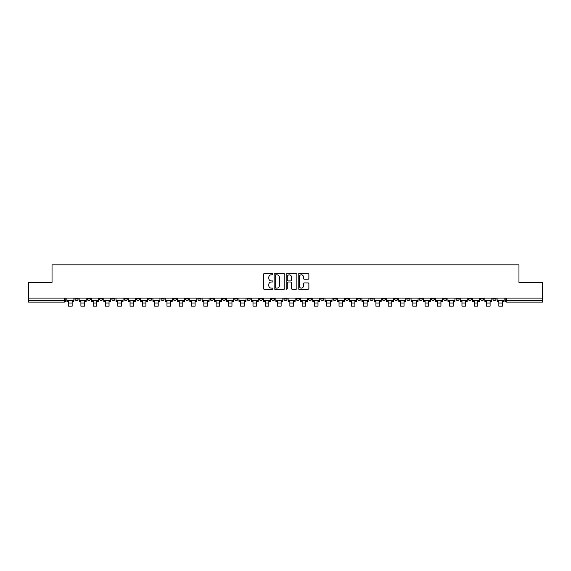 <?xml version="1.0" encoding="UTF-8"?>
<svg xmlns="http://www.w3.org/2000/svg" width="571" height="571" viewBox="0 0 571 571"><rect width="100%" height="100%" fill="white"/><g stroke="black" fill="none" stroke-linecap="round" stroke-linejoin="round"><path stroke-width="0.86" d="M272.895 274.266A0.542 0.542 0 0 0 272.353 273.73L264.137 273.73A0.771 0.771 0 0 0 263.359 274.501L263.359 288.419A0.771 0.771 0 0 0 264.137 289.197L272.353 289.197A0.542 0.542 0 0 0 272.895 288.655A0.542 0.542 0 0 0 272.353 288.112L271.289 288.112A2.477 2.477 0 0 1 268.813 285.636L268.813 284.479A2.477 2.477 0 0 1 271.289 282.003L272.353 282.003A0.542 0.542 0 0 0 272.895 281.46A0.542 0.542 0 0 0 272.353 280.918L271.289 280.918A2.477 2.477 0 0 1 268.813 278.448L268.813 277.285A2.477 2.477 0 0 1 271.289 274.808L272.353 274.808A0.542 0.542 0 0 0 272.895 274.266M480.596 298.091L480.596 298.954L483.751 298.954A1.577 1.577 0 0 1 482.174 300.532A1.577 1.577 0 0 1 480.596 298.954L480.596 298.091M406.845 298.091L406.845 298.954L409.999 298.954A1.577 1.577 0 0 1 408.422 300.532A1.577 1.577 0 0 1 406.845 298.954L406.845 298.091M394.554 298.091L394.554 298.954L397.702 298.954A1.577 1.577 0 0 1 396.131 300.532A1.577 1.577 0 0 1 394.554 298.954L394.554 298.091M320.802 298.091L320.802 298.954L323.95 298.954A1.577 1.577 0 0 1 322.379 300.532A1.577 1.577 0 0 1 320.802 298.954L320.802 298.091M308.511 298.091L308.511 298.954L311.659 298.954A1.577 1.577 0 0 1 310.082 300.532A1.577 1.577 0 0 1 308.511 298.954L308.511 298.091M296.213 298.091L296.213 298.954L299.368 298.954A1.577 1.577 0 0 1 297.791 300.532A1.577 1.577 0 0 1 296.213 298.954L296.213 298.091M271.632 298.091L271.632 298.954L274.787 298.954A1.577 1.577 0 0 1 273.209 300.532A1.577 1.577 0 0 1 271.632 298.954L271.632 298.091M247.05 298.954L247.05 298.091L247.05 298.954A1.577 1.577 0 0 0 248.621 300.532A1.577 1.577 0 0 1 247.05 298.954L250.198 298.954A1.577 1.577 0 0 1 248.621 300.532A1.577 1.577 0 0 0 250.198 298.954L250.198 298.091L250.198 298.954M234.76 298.954L234.76 298.091L234.76 298.954A1.577 1.577 0 0 0 236.33 300.532A1.577 1.577 0 0 1 234.76 298.954L237.907 298.954A1.577 1.577 0 0 1 236.33 300.532M222.462 298.954L222.462 298.091L222.462 298.954A1.577 1.577 0 0 0 224.039 300.532A1.577 1.577 0 0 1 222.462 298.954L225.616 298.954A1.577 1.577 0 0 1 224.039 300.532A1.577 1.577 0 0 0 225.616 298.954L225.616 298.091L225.616 298.954M210.171 298.091L210.171 298.954L213.326 298.954A1.577 1.577 0 0 1 211.748 300.532A1.577 1.577 0 0 1 210.171 298.954L210.171 298.091M197.88 298.091L197.88 298.954L201.035 298.954A1.577 1.577 0 0 1 199.457 300.532A1.577 1.577 0 0 1 197.88 298.954L197.88 298.091M185.589 298.091L185.589 298.954L188.737 298.954A1.577 1.577 0 0 1 187.167 300.532A1.577 1.577 0 0 1 185.589 298.954L185.589 298.091M173.299 298.954L173.299 298.091L173.299 298.954A1.577 1.577 0 0 0 174.869 300.532A1.577 1.577 0 0 1 173.299 298.954L176.446 298.954A1.577 1.577 0 0 1 174.869 300.532M148.71 298.954L148.71 298.091L148.71 298.954A1.577 1.577 0 0 0 150.287 300.532A1.577 1.577 0 0 1 148.71 298.954L151.865 298.954A1.577 1.577 0 0 1 150.287 300.532A1.577 1.577 0 0 0 151.865 298.954L151.865 298.091L151.865 298.954M136.419 298.954L136.419 298.091L136.419 298.954A1.577 1.577 0 0 0 137.996 300.532A1.577 1.577 0 0 1 136.419 298.954L139.574 298.954A1.577 1.577 0 0 1 137.996 300.532A1.577 1.577 0 0 0 139.574 298.954L139.574 298.091L139.574 298.954M124.128 298.954L124.128 298.091L124.128 298.954A1.577 1.577 0 0 0 125.706 300.532A1.577 1.577 0 0 1 124.128 298.954L127.283 298.954A1.577 1.577 0 0 1 125.706 300.532A1.577 1.577 0 0 0 127.283 298.954L127.283 298.091L127.283 298.954M111.837 298.954L111.837 298.091L111.837 298.954A1.577 1.577 0 0 0 113.415 300.532A1.577 1.577 0 0 1 111.837 298.954L114.985 298.954A1.577 1.577 0 0 1 113.415 300.532M99.547 298.954L99.547 298.091L99.547 298.954A1.577 1.577 0 0 0 101.117 300.532A1.577 1.577 0 0 1 99.547 298.954L102.694 298.954A1.577 1.577 0 0 1 101.117 300.532A1.577 1.577 0 0 0 102.694 298.954L102.694 298.091L102.694 298.954M87.249 298.954L87.249 298.091L87.249 298.954A1.577 1.577 0 0 0 88.826 300.532A1.577 1.577 0 0 1 87.249 298.954L90.404 298.954A1.577 1.577 0 0 1 88.826 300.532A1.577 1.577 0 0 0 90.404 298.954L90.404 298.091L90.404 298.954M308.104 279.183A0.771 0.771 0 0 0 308.875 278.405L308.875 274.501A0.771 0.771 0 0 0 308.104 273.73L298.976 273.73A0.771 0.771 0 0 0 298.205 274.501L298.205 288.419A0.771 0.771 0 0 0 298.976 289.197L308.104 289.197A0.771 0.771 0 0 0 308.875 288.419L308.875 283.701A0.771 0.771 0 0 0 308.104 282.93L304.2 282.93A0.771 0.771 0 0 0 303.422 283.701L303.422 286.042A2.07 2.07 0 0 1 301.352 288.112A2.07 2.07 0 0 1 299.29 286.042L299.29 276.878A2.07 2.07 0 0 1 301.352 274.808A2.07 2.07 0 0 1 303.422 276.878L303.422 278.405A0.771 0.771 0 0 0 304.2 279.183L308.104 279.183M28.55 298.091L28.55 282.409L52.032 282.409L52.032 264.837L518.968 264.837L518.968 282.409L542.45 282.409L542.45 298.091L28.55 298.091L28.55 300.532L65.822 300.532L65.822 298.091L65.822 300.532A1.577 1.577 0 0 1 64.245 302.109L28.55 302.109L28.55 300.532M284.822 274.501A0.771 0.771 0 0 0 284.051 273.73L274.922 273.73A0.771 0.771 0 0 0 274.151 274.501L274.151 288.419A0.771 0.771 0 0 0 274.922 289.197L284.051 289.197A0.771 0.771 0 0 0 284.822 288.419L284.822 274.501M286.949 273.73L296.078 273.73A0.771 0.771 0 0 1 296.849 274.501L296.849 288.419A0.771 0.771 0 0 1 296.078 289.197L292.174 289.197A0.771 0.771 0 0 1 291.396 288.419L291.396 282.773A0.771 0.771 0 0 0 290.625 282.003L288.034 282.003A0.771 0.771 0 0 0 287.263 282.773L287.263 288.655A0.542 0.542 0 0 1 286.721 289.197A0.542 0.542 0 0 1 286.178 288.655L286.178 274.501A0.771 0.771 0 0 1 286.949 273.73M505.178 298.091L505.178 300.532L542.45 300.532L542.45 302.109L506.755 302.109A1.577 1.577 0 0 1 505.178 300.532A1.577 1.577 0 0 0 506.755 302.109L506.755 298.091M542.45 298.091L542.45 300.532M496.042 298.091L496.042 298.954A1.577 1.577 0 0 1 494.465 300.532A1.577 1.577 0 0 1 492.887 298.954L496.042 298.954M492.887 298.091L492.887 298.954M483.751 298.091L483.751 298.954A1.577 1.577 0 0 1 482.174 300.532M471.453 298.091L471.453 298.954A1.577 1.577 0 0 1 469.883 300.532A1.577 1.577 0 0 1 468.306 298.954L471.453 298.954M468.306 298.091L468.306 298.954M459.163 298.091L459.163 298.954A1.577 1.577 0 0 1 457.585 300.532A1.577 1.577 0 0 1 456.015 298.954L459.163 298.954M456.015 298.091L456.015 298.954M446.872 298.091L446.872 298.954A1.577 1.577 0 0 1 445.294 300.532A1.577 1.577 0 0 1 443.717 298.954A1.577 1.577 0 0 0 445.294 300.532M443.717 298.091L443.717 298.954L446.872 298.954M434.581 298.091L434.581 298.954A1.577 1.577 0 0 1 433.004 300.532A1.577 1.577 0 0 1 431.426 298.954L434.581 298.954M431.426 298.091L431.426 298.954M422.29 298.091L422.29 298.954A1.577 1.577 0 0 1 420.713 300.532A1.577 1.577 0 0 1 419.135 298.954L422.29 298.954M419.135 298.091L419.135 298.954M409.999 298.091L409.999 298.954M397.702 298.091L397.702 298.954L397.702 298.091M385.411 298.091L385.411 298.954A1.577 1.577 0 0 1 383.833 300.532A1.577 1.577 0 0 1 382.263 298.954L385.411 298.954M382.263 298.091L382.263 298.954M373.12 298.091L373.12 298.954A1.577 1.577 0 0 1 371.543 300.532A1.577 1.577 0 0 1 369.965 298.954L373.12 298.954M369.965 298.091L369.965 298.954M360.829 298.091L360.829 298.954A1.577 1.577 0 0 1 359.252 300.532A1.577 1.577 0 0 1 357.674 298.954L360.829 298.954M357.674 298.091L357.674 298.954M348.538 298.091L348.538 298.954A1.577 1.577 0 0 1 346.961 300.532A1.577 1.577 0 0 1 345.384 298.954L348.538 298.954M345.384 298.091L345.384 298.954M336.24 298.091L336.24 298.954A1.577 1.577 0 0 1 334.67 300.532A1.577 1.577 0 0 1 333.093 298.954L336.24 298.954M333.093 298.091L333.093 298.954M323.95 298.091L323.95 298.954A1.577 1.577 0 0 1 322.379 300.532M311.659 298.091L311.659 298.954M299.368 298.954L299.368 298.091L299.368 298.954A1.577 1.577 0 0 1 297.791 300.532M287.077 298.091L287.077 298.954A1.577 1.577 0 0 1 285.5 300.532A1.577 1.577 0 0 1 283.923 298.954A1.577 1.577 0 0 0 285.5 300.532A1.577 1.577 0 0 0 287.077 298.954L283.923 298.954L283.923 298.091M274.787 298.954L274.787 298.091L274.787 298.954A1.577 1.577 0 0 1 273.209 300.532M262.489 298.091L262.489 298.954A1.577 1.577 0 0 1 260.918 300.532A1.577 1.577 0 0 1 259.341 298.954A1.577 1.577 0 0 0 260.918 300.532M259.341 298.091L259.341 298.954L262.489 298.954M237.907 298.091L237.907 298.954L237.907 298.091M213.326 298.954L213.326 298.091L213.326 298.954A1.577 1.577 0 0 1 211.748 300.532M201.035 298.954L201.035 298.091L201.035 298.954A1.577 1.577 0 0 1 199.457 300.532M188.737 298.954L188.737 298.091L188.737 298.954A1.577 1.577 0 0 1 187.167 300.532M176.446 298.091L176.446 298.954L176.446 298.091M164.155 298.954L164.155 298.091L164.155 298.954A1.577 1.577 0 0 1 162.578 300.532A1.577 1.577 0 0 1 161.001 298.954L164.155 298.954A1.577 1.577 0 0 1 162.578 300.532M161.001 298.091L161.001 298.954M114.985 298.091L114.985 298.954L114.985 298.091M78.113 298.091L78.113 298.954A1.577 1.577 0 0 1 76.535 300.532A1.577 1.577 0 0 1 74.958 298.954A1.577 1.577 0 0 0 76.535 300.532A1.577 1.577 0 0 0 78.113 298.954L78.113 298.091M74.958 298.091L74.958 298.954L78.113 298.954M64.245 298.091L64.245 302.109A1.577 1.577 0 0 0 65.822 300.532M275.772 274.808A0.542 0.542 0 0 0 275.236 275.35L275.236 287.57A0.542 0.542 0 0 0 275.772 288.112L276.892 288.112A2.477 2.477 0 0 0 279.369 285.636L279.369 277.285A2.477 2.477 0 0 0 276.892 274.808L275.772 274.808M291.396 276.921A2.07 2.07 0 0 0 289.326 274.851A2.07 2.07 0 0 0 287.263 276.921L287.263 280.147A0.771 0.771 0 0 0 288.034 280.918L290.625 280.918A0.771 0.771 0 0 0 291.396 280.147L291.396 276.921M66.886 300.532L73.895 300.532L73.895 301.317L72.16 301.317L72.16 306.163L68.62 306.163L68.62 301.317L66.886 301.317L66.886 298.091M73.895 300.532L73.895 298.091M79.176 300.532L86.185 300.532L86.185 301.317L84.458 301.317L84.458 306.163L80.911 306.163L80.911 301.317L79.176 301.317L79.176 298.091M86.185 300.532L86.185 298.091M91.467 300.532L98.483 300.532L98.483 301.317L96.749 301.317L96.749 306.163L93.201 306.163L93.201 301.317L91.467 301.317L91.467 298.091M98.483 300.532L98.483 298.091M103.758 300.532L110.774 300.532L110.774 301.317L109.04 301.317L109.04 306.163L105.492 306.163L105.492 301.317L103.758 301.317L103.758 298.091M110.774 300.532L110.774 298.091M116.049 300.532L123.065 300.532L123.065 301.317L121.33 301.317L121.33 306.163L117.783 306.163L117.783 301.317L116.049 301.317L116.049 298.091M123.065 300.532L123.065 298.091M128.347 300.532L135.356 300.532L135.356 301.317L133.621 301.317L133.621 306.163L130.074 306.163L130.074 301.317L128.347 301.317L128.347 298.091M135.356 300.532L135.356 298.091M140.637 300.532L147.646 300.532L147.646 301.317L145.912 301.317L145.912 306.163L142.372 306.163L142.372 301.317L140.637 301.317L140.637 298.091M147.646 300.532L147.646 298.091M152.928 300.532L159.937 300.532L159.937 301.317L158.21 301.317L158.21 306.163L154.662 306.163L154.662 301.317L152.928 301.317L152.928 298.091M159.937 300.532L159.937 298.091M165.219 300.532L172.235 300.532L172.235 301.317L170.501 301.317L170.501 306.163L166.953 306.163L166.953 301.317L165.219 301.317L165.219 298.091M172.235 300.532L172.235 298.091M177.51 300.532L184.526 300.532L184.526 301.317L182.791 301.317L182.791 306.163L179.244 306.163L179.244 301.317L177.51 301.317L177.51 298.091M184.526 300.532L184.526 298.091M189.8 300.532L196.817 300.532L196.817 301.317L195.082 301.317L195.082 306.163L191.535 306.163L191.535 301.317L189.8 301.317L189.8 298.091M196.817 300.532L196.817 298.091M202.098 300.532L209.107 300.532L209.107 301.317L207.373 301.317L207.373 306.163L203.826 306.163L203.826 301.317L202.098 301.317L202.098 298.091M209.107 300.532L209.107 298.091M214.389 300.532L221.398 300.532L221.398 301.317L219.664 301.317L219.664 306.163L216.124 306.163L216.124 301.317L214.389 301.317L214.389 298.091M221.398 300.532L221.398 298.091M226.68 300.532L233.689 300.532L233.689 301.317L231.962 301.317L231.962 306.163L228.414 306.163L228.414 301.317L226.68 301.317L226.68 298.091M233.689 300.532L233.689 298.091M238.971 300.532L245.987 300.532L245.987 301.317L244.252 301.317L244.252 306.163L240.705 306.163L240.705 301.317L238.971 301.317L238.971 298.091M245.987 300.532L245.987 298.091M251.261 300.532L258.278 300.532L258.278 301.317L256.543 301.317L256.543 306.163L252.996 306.163L252.996 301.317L251.261 301.317L251.261 298.091M258.278 300.532L258.278 298.091M263.552 300.532L270.568 300.532L270.568 301.317L268.834 301.317L268.834 306.163L265.287 306.163L265.287 301.317L263.552 301.317L263.552 298.091M270.568 300.532L270.568 298.091M275.85 300.532L282.859 300.532L282.859 301.317L281.125 301.317L281.125 306.163L277.585 306.163L277.585 301.317L275.85 301.317L275.85 298.091M282.859 300.532L282.859 298.091M288.141 300.532L295.15 300.532L295.15 301.317L293.415 301.317L293.415 306.163L289.875 306.163L289.875 301.317L288.141 301.317L288.141 298.091M295.15 300.532L295.15 298.091M300.432 300.532L307.448 300.532L307.448 301.317L305.713 301.317L305.713 306.163L302.166 306.163L302.166 301.317L300.432 301.317L300.432 298.091M307.448 300.532L307.448 298.091M312.722 300.532L319.739 300.532L319.739 301.317L318.004 301.317L318.004 306.163L314.457 306.163L314.457 301.317L312.722 301.317L312.722 298.091M319.739 300.532L319.739 298.091M325.013 300.532L332.029 300.532L332.029 301.317L330.295 301.317L330.295 306.163L326.748 306.163L326.748 301.317L325.013 301.317L325.013 298.091M332.029 300.532L332.029 298.091M337.311 300.532L344.32 300.532L344.32 301.317L342.586 301.317L342.586 306.163L339.038 306.163L339.038 301.317L337.311 301.317L337.311 298.091M344.32 300.532L344.32 298.091M349.602 300.532L356.611 300.532L356.611 301.317L354.876 301.317L354.876 306.163L351.336 306.163L351.336 301.317L349.602 301.317L349.602 298.091M356.611 300.532L356.611 298.091M361.893 300.532L368.902 300.532L368.902 301.317L367.174 301.317L367.174 306.163L363.627 306.163L363.627 301.317L361.893 301.317L361.893 298.091M368.902 300.532L368.902 298.091M374.183 300.532L381.2 300.532L381.2 301.317L379.465 301.317L379.465 306.163L375.918 306.163L375.918 301.317L374.183 301.317L374.183 298.091M381.2 300.532L381.2 298.091M386.474 300.532L393.49 300.532L393.49 301.317L391.756 301.317L391.756 306.163L388.209 306.163L388.209 301.317L386.474 301.317L386.474 298.091M393.49 300.532L393.49 298.091M398.765 300.532L405.781 300.532L405.781 301.317L404.047 301.317L404.047 306.163L400.499 306.163L400.499 301.317L398.765 301.317L398.765 298.091M405.781 300.532L405.781 298.091M411.063 300.532L418.072 300.532L418.072 301.317L416.338 301.317L416.338 306.163L412.79 306.163L412.79 301.317L411.063 301.317L411.063 298.091M418.072 300.532L418.072 298.091M423.354 300.532L430.363 300.532L430.363 301.317L428.628 301.317L428.628 306.163L425.088 306.163L425.088 301.317L423.354 301.317L423.354 298.091M430.363 300.532L430.363 298.091M435.644 300.532L442.653 300.532L442.653 301.317L440.926 301.317L440.926 306.163L437.379 306.163L437.379 301.317L435.644 301.317L435.644 298.091M442.653 300.532L442.653 298.091M447.935 300.532L454.951 300.532L454.951 301.317L453.217 301.317L453.217 306.163L449.67 306.163L449.67 301.317L447.935 301.317L447.935 298.091M454.951 300.532L454.951 298.091M460.226 300.532L467.242 300.532L467.242 301.317L465.508 301.317L465.508 306.163L461.96 306.163L461.96 301.317L460.226 301.317L460.226 298.091M467.242 300.532L467.242 298.091M472.517 300.532L479.533 300.532L479.533 301.317L477.799 301.317L477.799 306.163L474.251 306.163L474.251 301.317L472.517 301.317L472.517 298.091M479.533 300.532L479.533 298.091M484.815 300.532L491.824 300.532L491.824 301.317L490.089 301.317L490.089 306.163L486.542 306.163L486.542 301.317L484.815 301.317L484.815 298.091M491.824 300.532L491.824 298.091M497.105 300.532L504.114 300.532L504.114 301.317L502.38 301.317L502.38 306.163L498.84 306.163L498.84 301.317L497.105 301.317L497.105 298.091M504.114 300.532L504.114 298.091M68.62 303.015L72.16 303.015M68.62 306.163L72.16 306.163M80.911 303.015L84.458 303.015M80.911 306.163L84.458 306.163M93.201 303.015L96.749 303.015M93.201 306.163L96.749 306.163M105.492 303.015L109.04 303.015M105.492 306.163L109.04 306.163M117.783 303.015L121.33 303.015M117.783 306.163L121.33 306.163M130.074 303.015L133.621 303.015M130.074 306.163L133.621 306.163M142.372 303.015L145.912 303.015M142.372 306.163L145.912 306.163M154.662 303.015L158.21 303.015M154.662 306.163L158.21 306.163M166.953 303.015L170.501 303.015M166.953 306.163L170.501 306.163M179.244 303.015L182.791 303.015M179.244 306.163L182.791 306.163M191.535 303.015L195.082 303.015M191.535 306.163L195.082 306.163M203.826 303.015L207.373 303.015M203.826 306.163L207.373 306.163M216.124 303.015L219.664 303.015M216.124 306.163L219.664 306.163M228.414 303.015L231.962 303.015M228.414 306.163L231.962 306.163M240.705 303.015L244.252 303.015M240.705 306.163L244.252 306.163M252.996 303.015L256.543 303.015M252.996 306.163L256.543 306.163M265.287 303.015L268.834 303.015M265.287 306.163L268.834 306.163M277.585 303.015L281.125 303.015M277.585 306.163L281.125 306.163M289.875 303.015L293.415 303.015M289.875 306.163L293.415 306.163M302.166 303.015L305.713 303.015M302.166 306.163L305.713 306.163M314.457 303.015L318.004 303.015M314.457 306.163L318.004 306.163M326.748 303.015L330.295 303.015M326.748 306.163L330.295 306.163M339.038 303.015L342.586 303.015M339.038 306.163L342.586 306.163M351.336 303.015L354.876 303.015M351.336 306.163L354.876 306.163M363.627 303.015L367.174 303.015M363.627 306.163L367.174 306.163M375.918 303.015L379.465 303.015M375.918 306.163L379.465 306.163M388.209 303.015L391.756 303.015M388.209 306.163L391.756 306.163M400.499 303.015L404.047 303.015M400.499 306.163L404.047 306.163M412.79 303.015L416.338 303.015M412.79 306.163L416.338 306.163M425.088 303.015L428.628 303.015M425.088 306.163L428.628 306.163M437.379 303.015L440.926 303.015M437.379 306.163L440.926 306.163M449.67 303.015L453.217 303.015M449.67 306.163L453.217 306.163M461.96 303.015L465.508 303.015M461.96 306.163L465.508 306.163M474.251 303.015L477.799 303.015M474.251 306.163L477.799 306.163M486.542 303.015L490.089 303.015M486.542 306.163L490.089 306.163M498.84 303.015L502.38 303.015M498.84 306.163L502.38 306.163"/></g></svg>
